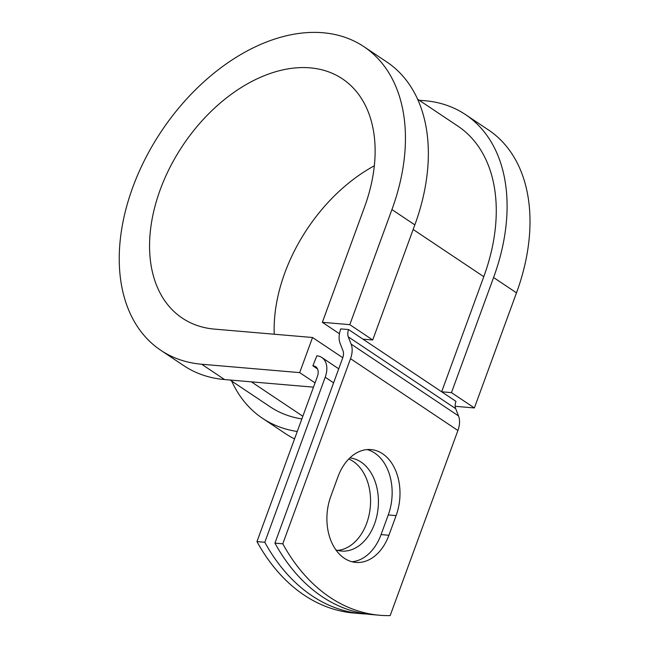 <?xml version="1.0" encoding="UTF-8"?>
<svg xmlns="http://www.w3.org/2000/svg" width="648" height="648" viewBox="0 0 648 648"><rect width="100%" height="100%" fill="white"/><g stroke="black" fill="none" stroke-linecap="round" stroke-linejoin="round"><path stroke-width="0.97" d="M344.323 558.26A46.753 32.829 94.9 0 0 355.865 562.415A46.753 32.829 94.9 0 0 388.913 535.264L396.106 515.614A46.753 32.829 94.9 0 0 371.029 449.591A46.753 32.829 94.9 0 0 337.973 476.75L330.788 496.4A46.753 32.829 94.9 0 0 344.323 558.26M351.969 561.743A46.753 32.829 94.9 0 0 381.073 534.592L388.257 514.941A46.753 32.829 94.9 0 0 367.076 449.591M348.77 458.995A46.753 32.829 -85.1 0 1 353.152 461.368A46.753 32.829 -85.1 0 1 369.587 512.365A46.753 32.829 -85.1 0 1 337.592 550.387M349.863 457.917A46.753 32.829 -85.1 0 1 361.001 462.032A46.753 32.829 -85.1 0 1 376.893 515.776A46.753 32.829 -85.1 0 1 341.488 551.051A46.753 32.829 -85.1 0 1 335.875 549.86M264.813 542.271A201.536 141.507 94.9 0 0 361.803 613.721L353.954 613.049A201.536 141.507 -85.1 0 1 256.964 541.598L264.813 542.271L325.207 377.225A22.113 14.685 -56.2 0 0 321.813 357.502A22.113 14.685 -56.2 0 0 316.864 355.817L312.863 365.82L317.528 368.939M256.964 541.598L317.366 376.553A11.057 7.339 -56.2 0 0 315.665 366.695A11.057 7.339 -56.2 0 0 313.195 365.853L312.863 365.82M274.938 543.137L342.679 358.02A11.057 7.339 123.8 0 0 342.978 350.73L340.151 343.481A22.113 14.685 -56.2 0 1 340.751 328.901L348.592 329.565A11.057 7.339 -56.2 0 0 348.3 336.863L351.127 344.112A22.113 14.685 123.8 0 1 350.528 358.692L282.787 543.802L274.938 543.137A201.536 141.507 -85.1 0 0 371.928 614.588L379.777 615.26A201.536 141.507 -85.1 0 1 282.787 543.802M417.563 99.16L457.844 126.093A168.836 112.104 -56.2 0 1 483.781 276.688L441.661 391.789L455.973 401.363A11.057 7.339 -56.2 0 0 455.682 408.653L458.509 415.911A22.113 14.685 123.8 0 1 457.909 430.491L390.169 615.6A201.536 141.507 -85.1 0 1 379.777 615.26M361.803 613.721A201.536 141.507 94.9 0 0 366.873 614.02M230.129 380.028L270.167 406.798A168.836 112.104 -56.2 0 0 301.855 418.932M348.592 329.565L362.912 339.139L372.713 339.981L349.807 324.664L322.356 322.315L339.447 333.744M322.356 322.315L364.476 207.214A143.953 95.588 -56.2 0 0 342.363 78.805A143.953 95.588 -56.2 0 0 182.89 145.355A143.953 95.588 -56.2 0 0 182.339 318.152A143.953 95.588 -56.2 0 0 214.537 329.119L312.539 337.503L342.784 357.728M363.868 46.64L386.775 61.957A182.655 121.281 -56.2 0 1 414.841 224.88L391.935 209.563A182.655 121.281 -56.2 0 0 363.868 46.64A182.655 121.281 -56.2 0 0 161.53 131.066A182.655 121.281 -56.2 0 0 160.826 350.317L183.74 365.634A182.655 121.281 -56.2 0 0 224.597 379.558L313.486 387.156M315.041 382.887L299.684 372.616L312.539 337.503M160.826 350.317A182.655 121.281 -56.2 0 0 201.69 364.241L299.684 372.616M455.18 406.304L474.368 407.948L516.496 292.839A182.655 121.281 -56.2 0 0 488.43 129.924L465.523 114.607A182.655 121.281 -56.2 0 0 419.369 100.375M231.692 381.073A182.655 121.281 -56.2 0 0 262.481 418.284L285.387 433.601A182.655 121.281 -56.2 0 0 294.548 438.89M516.496 292.839L493.582 277.53A182.655 121.281 -56.2 0 0 465.523 114.607M262.481 418.284A182.655 121.281 -56.2 0 0 297.262 431.495M374.317 165.799A143.953 95.588 -56.2 0 0 274.242 334.23M493.582 277.53L451.462 392.631L441.661 391.789L362.912 339.139M474.368 407.948L451.462 392.631M391.935 209.563L349.807 324.664M414.841 224.88L372.713 339.981M381.073 534.592L388.913 535.264M457.909 430.491L350.528 358.692M333.599 382.838L325.207 377.225M317.39 368.655L313.195 365.853M302.835 416.251L251.367 381.842M483.781 276.688L413.157 229.473M455.682 408.653L348.3 336.863M458.509 415.911L351.127 344.112M388.257 514.941L396.106 515.614M224.597 379.558L201.69 364.241M338.734 368.817L321.813 357.502"/></g></svg>
